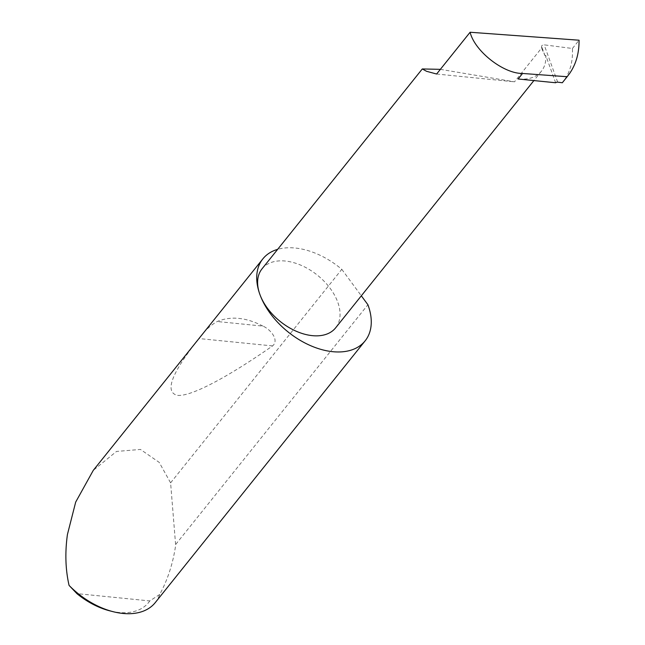 <?xml version="1.0" encoding="UTF-8"?>
<svg xmlns="http://www.w3.org/2000/svg" width="645" height="645" viewBox="0 0 645 645"><rect width="100%" height="100%" fill="white"/><g stroke="black" fill="none" stroke-linecap="round" stroke-linejoin="round"><path stroke-width="0.48" stroke-dasharray="3.23 2.42" d="M440.366 69.346L514.508 81.826L541.558 48.085L541.59 46.303A1.75 0.943 -19.9 0 1 542.461 45.231A1.75 0.943 -19.9 0 1 544.162 44.844L572.429 48.48C573.018 60.832 570.365 71.305 564.472 79.907L562.311 82.754M262.031 268.828A47.174 29.686 -141.3 0 1 301.578 265.506A47.174 29.686 -141.3 0 1 337.778 302.239A47.174 29.686 -141.3 0 1 335.634 327.845M262.991 326.112C246.035 317.364 230.789 315.832 217.236 321.524C210.48 325.233 204.392 330.909 198.991 338.552C171.683 372.875 164.394 391.797 177.125 395.32C190.936 397.159 229.539 375.962 272.569 345.922C279.446 340.173 270.707 329.506 262.991 326.112L217.236 321.524M155.26 602.599A65.54 41.248 38.7 0 0 159.694 594.48C167.676 579.815 172.997 563.424 175.658 545.299L170.602 482.847L159.21 462.384L140.457 449.436L116.479 451.452L93.291 470.342M170.602 482.847L341.802 269.328A65.54 41.248 38.7 0 0 277.64 249.357M569.511 73.619L564.472 79.907M555.643 82.754L545.767 55.446A47.174 29.686 -141.3 0 1 541.421 71.192A47.174 29.686 -141.3 0 1 518.129 78.988M545.767 55.446L545.049 55.865L541.558 48.085M572.429 48.48L579.057 40.208M436.617 74.022L514.508 81.826M175.795 544.324L367.908 304.73M341.802 269.328L361.329 295.805M159.694 594.48L149.785 600.922L76.892 593.618M149.785 600.922A60.299 37.95 -141.3 0 1 109.956 610.888M557.667 82.157L544.162 44.844M545.049 55.865L541.59 46.303M272.569 345.922L198.991 338.552M541.421 71.192L533.899 80.569"/><path stroke-width="0.97" d="M470.108 32.25C474.615 51.076 503.463 73.74 522.555 73.466L567.14 76.723L569.511 73.619C576.017 64.258 579.194 53.124 579.057 40.208L470.108 32.25L436.617 74.022L426.563 71.297L422.29 68.951L440.366 69.346M277.64 249.357A65.54 41.248 38.7 0 0 262.862 258.863A65.54 41.248 38.7 0 0 259.879 294.434A47.174 29.686 -141.3 0 1 262.031 268.828L422.29 68.951M262.862 258.863L93.291 470.342L75.691 502.084L67.435 534.455C64.911 552.596 65.459 569.575 69.071 585.402A65.54 41.248 38.7 0 0 113.238 611.718A65.54 41.248 38.7 0 0 155.26 602.599L365.126 340.858A65.54 41.248 38.7 0 0 368.11 305.279A65.54 41.248 38.7 0 0 367.908 304.73L361.329 295.805M533.899 80.569L335.634 327.845A47.174 29.686 -141.3 0 1 296.079 331.175A47.174 29.686 -141.3 0 1 259.887 294.434A65.54 41.248 38.7 0 0 310.172 345.478A65.54 41.248 38.7 0 0 365.126 340.858M522.555 73.466L518.129 78.988L555.643 82.754A1.75 0.943 -19.9 0 1 557.667 82.157L562.311 82.754L567.14 76.723M113.238 611.718L109.956 610.888A60.299 37.95 -141.3 0 1 76.892 593.618L69.071 585.402"/></g></svg>
